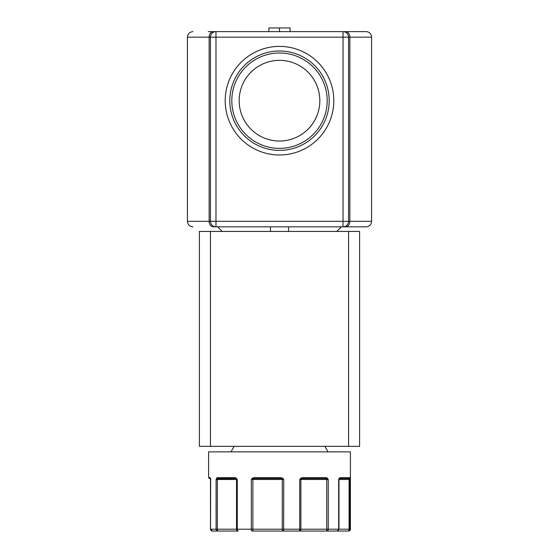 <?xml version="1.0" encoding="UTF-8"?>
<svg xmlns="http://www.w3.org/2000/svg" width="559" height="559" viewBox="0 0 559 559"><rect width="100%" height="100%" fill="white"/><g stroke="black" fill="none" stroke-linecap="round" stroke-linejoin="round"><path stroke-width="0.84" d="M371.574 221.308L371.574 37.16L349.857 37.16L349.857 221.308L371.574 221.308A5.527 5.527 0 0 1 366.054 226.835L213.363 226.835C186.622 226.835 186.622 226.835 213.363 226.835A5.527 4.22 -90 0 1 209.143 221.308L187.426 221.308L187.426 37.16C187.761 33.813 189.599 31.968 192.946 31.632M300.812 478.19L301.14 478.839L302.202 478.567L302.503 477.645L300.812 478.19L299.715 479.489L300.812 478.19L302.503 477.645L326.079 477.645A0.922 0.608 90 0 1 325.471 478.567L326.694 478.839A0.922 0.489 136.5 0 0 327.406 478.19L326.079 477.645L327.406 478.19L328.245 479.489L328.245 529.205A1.845 1.265 90 0 1 326.98 531.05L337.133 531.05A1.845 1.537 -90 0 0 338.663 529.205L338.663 479.489L339.292 478.19L340.228 477.645L349.543 477.645A0.922 0.908 90 0 1 348.627 478.567L349.228 478.839A0.922 0.72 170.5 0 0 349.794 478.19L349.934 529.205A1.845 1.831 90 0 1 348.103 531.05L348.557 531.05A1.845 1.845 0 0 0 350.402 529.205L350.402 451.861L208.598 451.861L208.598 477.645L209.918 477.645L210.54 479.489L210.666 478.839L210.54 529.205A1.845 1.789 90 0 0 212.329 531.05L217.731 531.05A1.845 1.649 -90 0 1 216.088 529.205L216.088 479.489L216.606 478.19L217.451 477.645L216.606 478.19A0.922 0.643 30.7 0 0 217.283 478.839L235.528 478.567L218.255 478.567A0.922 0.804 90 0 1 217.451 477.645L234.948 477.645L236.345 478.19L237.261 479.489L237.261 529.205A1.845 1.097 90 0 0 238.358 531.05L217.731 531.05A1.845 0.391 -90 0 1 217.339 529.205L217.339 479.489L216.088 479.489L217.283 478.839L217.339 479.489L236.52 479.489L236.52 529.205A1.845 1.838 90 0 0 238.358 531.05M371.574 37.16A5.527 5.527 0 0 0 366.054 31.632L213.363 31.632C186.643 31.632 186.643 31.632 213.363 31.632A5.527 4.22 -90 0 0 209.143 37.16L187.426 37.16M348.103 531.05L337.133 531.05L348.103 531.05A1.845 0.985 90 0 0 349.089 529.205L349.089 479.489A0.922 0.489 90 0 1 349.228 478.839L349.934 479.489L338.663 479.489L339.061 479.091A0.922 0.922 0 0 0 338.971 479.489L338.971 529.205L326.736 529.205L326.98 531.05L299.191 531.05A1.845 0.524 -90 0 0 299.715 529.205L299.715 479.489L301.14 478.839A0.922 0.852 -90 0 0 300.896 479.489L299.715 479.489M338.663 479.489L339.138 478.839A0.922 0.615 34.7 0 0 339.271 478.721A0.922 0.615 34.7 0 1 339.271 478.721A0.922 0.615 34.7 0 0 339.292 478.19L340.228 477.645A0.922 0.79 90 0 1 339.439 478.567L348.627 478.567M333.8 100.69A54.3 54.3 0 0 0 279.5 46.39A54.3 54.3 0 0 0 225.2 100.69A54.3 54.3 0 0 0 279.5 154.99A54.3 54.3 0 0 0 333.8 100.69M329.195 100.69A49.695 49.695 0 0 0 279.5 50.995A49.695 49.695 0 0 0 229.805 100.69A49.695 49.695 0 0 0 279.5 150.385A49.695 49.695 0 0 0 329.195 100.69M327.183 100.69A47.683 47.683 0 0 0 279.5 53.007A47.683 47.683 0 0 0 231.817 100.69A47.683 47.683 0 0 0 279.5 148.373A47.683 47.683 0 0 0 327.183 100.69M319.832 100.69A40.332 40.332 0 0 0 279.5 60.358A40.332 40.332 0 0 0 239.168 100.69A40.332 40.332 0 0 0 279.5 141.022A40.332 40.332 0 0 0 319.832 100.69M222.223 231.433L217.626 226.835M234.165 446.341L230.979 451.861M324.835 446.341L328.021 451.861M251.305 479.489L252.361 478.19L254.017 477.645L252.361 478.19L251.305 479.489L254.345 478.567L280.807 478.567L254.345 478.567L254.017 477.645L280.821 477.645L282.602 478.19L283.748 479.489L283.637 531.05L299.191 531.05A1.845 1.705 -90 0 0 300.896 529.205L300.896 479.489L326.736 479.489L326.736 529.205L282.274 529.205A1.845 1.363 90 0 0 283.637 531.05L252.032 531.05A1.845 0.734 -90 0 1 251.305 529.205L251.305 479.489L282.274 479.489L282.274 529.205L252.892 529.205L252.892 479.489A0.922 0.426 -90 0 1 253.017 478.839L252.361 478.19M217.807 531.05L212.329 531.05L210.491 529.205L210.491 479.489L210.491 529.205L252.892 529.205A1.845 0.852 -90 0 1 252.032 531.05M350.766 31.632L345.637 31.632A5.527 4.22 90 0 1 349.857 37.16L343.03 37.16L343.03 221.308L215.97 221.308L215.97 226.835A5.527 5.527 0 0 1 210.443 221.308L209.143 221.308L209.143 37.16L210.443 37.16L210.443 221.308A5.527 5.527 0 0 0 215.97 226.835M240.272 31.632L208.234 31.632L240.272 31.632M359.605 446.341L359.605 231.433L199.395 231.433L199.395 446.341L359.605 446.341M270.437 226.835L270.437 231.433M288.563 226.835L288.563 231.433M282.602 478.19L280.821 477.645L280.807 478.567L283.748 479.489L282.274 479.489A0.922 0.678 90 0 0 282.078 478.839L282.602 478.19M236.345 478.19L234.948 477.645A0.922 0.58 90 0 0 235.528 478.567L237.261 479.489L236.52 479.489A0.922 0.922 90 0 0 236.254 478.839A0.922 0.44 134.4 0 1 236.345 478.19M210.82 478.567C209.087 478.567 209.087 478.567 210.82 478.567L210.296 478.441A0.922 0.713 164.4 0 1 210.282 478.19L209.918 477.645A0.922 0.901 -90 0 0 210.282 478.385M345.637 226.835A5.527 4.22 90 0 0 349.857 221.308L348.557 221.308A5.527 5.527 0 0 1 343.03 226.835L343.03 221.308L348.557 221.308L348.557 37.16A5.527 5.527 0 0 0 343.03 31.632A5.527 5.527 0 0 1 348.557 37.16M326.694 478.839L328.245 479.489L326.736 479.489L326.694 478.839M302.202 478.567L325.471 478.567M210.666 478.839L210.477 479.329M280.807 478.567L254.345 478.567M210.443 221.308L215.97 221.308L215.97 37.16L210.443 37.16A5.527 5.527 0 0 1 215.97 31.632L215.97 37.16L343.03 37.16L343.03 31.632M268.914 31.632L268.914 27.95L279.5 27.95L279.5 31.632M290.086 31.632L290.086 27.95L279.5 27.95M337.133 531.05L338.971 529.205L350.402 529.205M348.557 231.433L348.557 446.341M210.443 446.341L210.443 231.433M348.557 221.308A5.527 5.527 0 0 1 343.03 226.835M210.443 37.16A5.527 5.527 0 0 1 215.97 31.632M336.777 231.433L341.374 226.835M187.426 221.308C187.761 224.655 189.599 226.5 192.946 226.835M208.598 477.645L209.52 478.567M339.439 478.567L339.054 479.091M212.329 531.05L210.491 529.205"/></g></svg>

